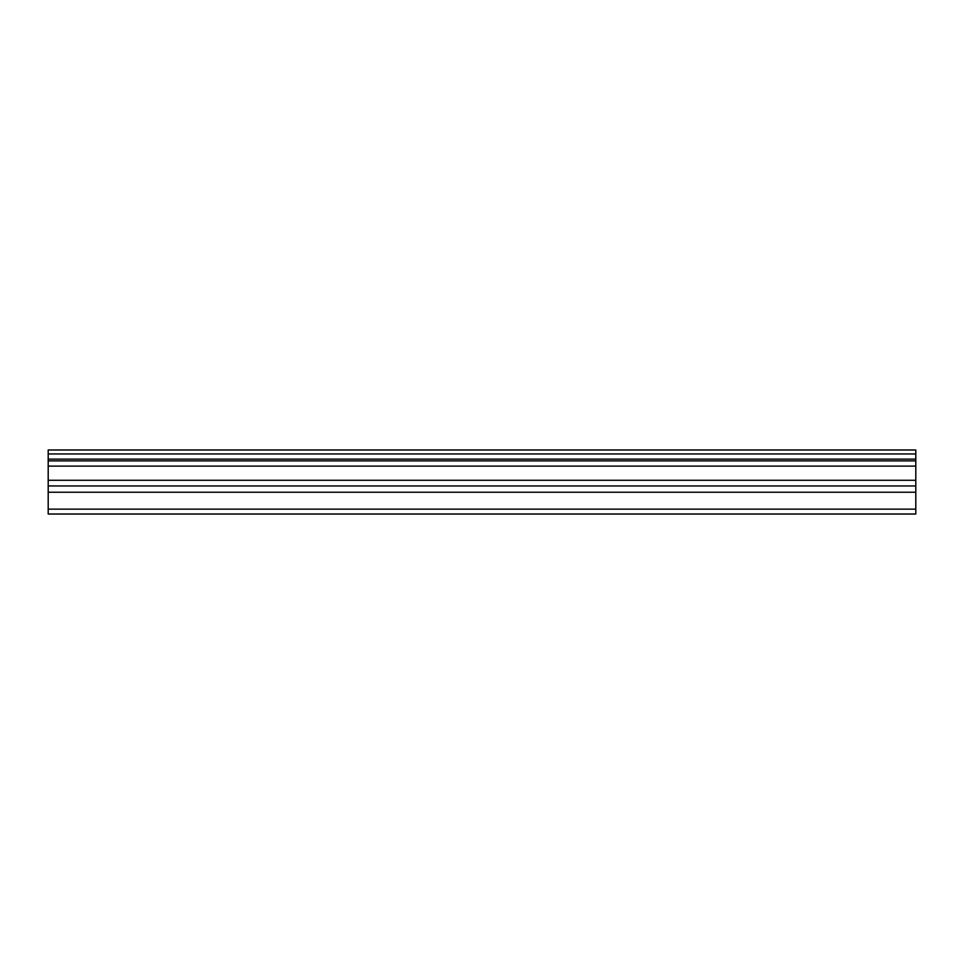 <?xml version="1.0" encoding="UTF-8"?>
<svg xmlns="http://www.w3.org/2000/svg" width="964" height="964" viewBox="0 0 964 964"><rect width="100%" height="100%" fill="white"/><g stroke="black" fill="none" stroke-linecap="round" stroke-linejoin="round"><path stroke-width="1.45" d="M48.2 509.149L48.2 449.983L915.8 449.983L915.8 514.017L48.2 514.017L48.2 509.149L915.8 509.149M48.2 492.23L915.8 492.23M48.2 466.118L915.8 466.118M48.2 460.9L915.8 460.9M915.8 453.948L48.2 453.948M48.2 459.117L915.8 459.117M915.8 480.277L48.2 480.277M48.2 485.952L915.8 485.952"/></g></svg>
